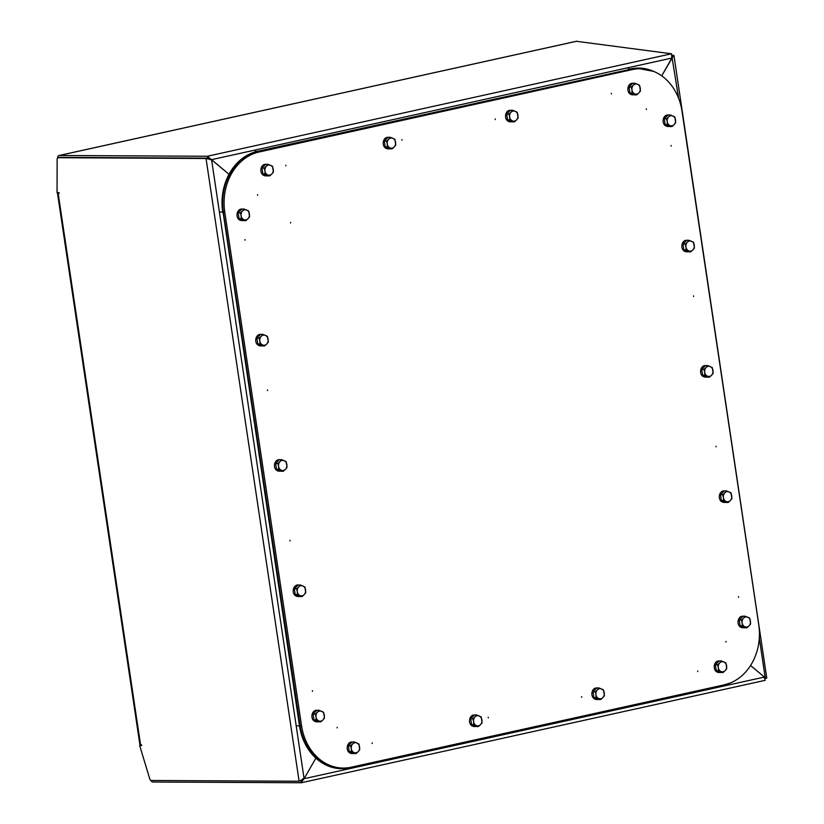 <?xml version="1.0" encoding="UTF-8"?>
<svg xmlns="http://www.w3.org/2000/svg" width="824" height="824" viewBox="0 0 824 824"><rect width="100%" height="100%" fill="white"/><g stroke="black" fill="none" stroke-linecap="round" stroke-linejoin="round"><path stroke-width="1.24" d="M661.703 75.849L673.692 55.352L671.993 55.136M765.022 678.44L766.763 678.111L764.394 677.071L750.571 665.483L764.373 677.081L765.197 680.325L301.337 782.749L152.893 782.028A3.821 2.111 77.5 0 1 150.916 780.462M301.172 780.812L300.956 782.8L304.087 778.711L315.88 758.142L304.097 778.701L299.112 781.255L151.06 780.483A1.916 1.051 77.5 0 1 149.814 779.082L139.668 745.504L141.687 745.514L141.584 744.886L139.905 744.762L57.474 193.146L59.153 193.269L59.06 192.641L57.041 192.631L57.155 159.114A1.916 1.051 77.5 0 1 57.855 157.734A1.916 1.051 77.5 0 1 57.989 157.724L206.041 158.496L211.583 159.712L229.01 174.286L207.318 156.261L671.478 53.776L576.46 41.293M671.478 53.776L671.859 58.061L661.693 75.839M672.054 55.661L673.981 55.764L766.763 678.111M139.668 745.504L141.625 745.164M57.989 157.724L59.544 157.384A1.916 1.051 77.5 0 0 59.4 157.384A1.916 1.051 77.5 0 0 59.287 157.425A1.916 1.051 77.5 0 1 59.41 157.394A1.916 1.051 77.5 0 1 59.544 157.384L207.597 158.157L206.041 158.496L299.112 781.255L301.522 780.06M57.608 157.858A3.821 2.111 77.5 0 1 58.988 155.52A3.821 2.111 77.5 0 1 59.256 155.489L207.318 156.261L207.597 158.136L210.511 159.702L207.597 158.136L59.534 157.374M59.081 192.816L57.546 192.909A3.821 2.111 77.5 0 1 57.515 192.641M140.173 745.39A3.821 2.111 77.5 0 1 140.039 744.845M671.879 58.051L211.428 159.681M209.698 159.331L211.583 159.712L304.097 778.701M300.667 780.925L303.016 778.701M764.394 677.071L304.077 778.711M765.002 678.44L764.126 677.596M764.662 677.606L765.197 677.606L759.306 638.136M672.003 57.216L678.626 98.324M312.461 691.305L312.368 690.677L312.461 691.305M289.986 540.935L289.945 540.307L289.986 540.935M372.201 743.485L372.108 742.857L372.201 743.485M337.212 727.911L337.119 727.283L337.212 727.911M488.323 717.848L488.23 717.22L488.323 717.848M581.631 697.248L581.59 696.61L581.631 697.248M726.006 642.071L725.954 641.433L726.006 642.071M697.753 671.601L697.701 670.973L697.753 671.601M716.108 446.855L716.056 446.217L716.108 446.855M738.572 597.225L738.531 596.586L738.572 597.225M671.158 146.116L671.117 145.477L671.158 146.116M693.633 296.486L693.581 295.847L693.633 296.486M611.418 93.936L611.326 93.308L611.418 93.936M646.407 109.51L646.315 108.881L646.407 109.51M495.296 119.573L495.203 118.944L495.296 119.573M401.988 140.183L401.937 139.544L401.988 140.183M257.613 195.35L257.572 194.722L257.613 195.35M285.866 165.82L285.825 165.181L285.866 165.82M267.512 390.566L267.47 389.937L267.512 390.566M245.037 240.196L244.996 239.568L245.037 240.196M290.573 222.377L290.614 223.016L290.573 222.377M640.258 68.722L638.827 68.711A51.593 42.673 90.3 0 0 630.978 69.556L257.737 151.966A51.593 42.673 90.3 0 0 223.325 211.984L300.111 725.748A51.593 42.673 90.3 0 0 341.836 768.071L343.268 768.071A51.593 42.673 90.3 0 0 351.117 767.237L724.358 684.826A51.593 42.673 90.3 0 0 758.76 624.798L681.984 111.044A51.593 42.673 90.3 0 0 640.258 68.722A51.593 42.673 90.3 0 0 632.41 69.566L259.169 151.977A51.593 42.673 90.3 0 0 224.756 211.995L301.543 725.759A51.593 42.673 90.3 0 0 343.268 768.071M241.288 218.659L245.871 220.636L243.616 220.626L239.042 218.638L241.288 218.659L241.113 215.764A5.099 4.213 90.3 0 0 243.832 219.648A5.099 4.213 90.3 0 0 247.983 218.731L249.579 216.825L248.714 211.037L244.141 209.059L241.885 209.049L238.177 212.86L239.042 218.638M245.871 220.636L247.983 218.731A5.099 4.213 90.3 0 0 249.404 213.931A5.099 4.213 90.3 0 0 246.685 210.048A5.099 4.213 90.3 0 0 242.534 210.965L240.423 212.87L238.177 212.86M244.141 209.059L242.534 210.965A5.099 4.213 90.3 0 0 241.113 215.764L240.423 212.87M265.132 173.916L269.706 175.893L267.46 175.873L262.877 173.895L265.132 173.916L264.947 171.021A5.099 4.213 90.3 0 0 267.676 174.904A5.099 4.213 90.3 0 0 271.817 173.988L273.424 172.082L272.559 166.293L267.975 164.316L265.73 164.306L262.011 168.106L262.877 173.895M269.706 175.893L271.817 173.988A5.099 4.213 90.3 0 0 273.249 169.188A5.099 4.213 90.3 0 0 270.519 165.305A5.099 4.213 90.3 0 0 266.379 166.221L264.267 168.127L262.011 168.106M267.975 164.316L266.379 166.221A5.099 4.213 90.3 0 0 264.947 171.021L264.267 168.127M667.409 124.568L671.982 126.546L669.737 126.535L665.153 124.558L667.409 124.568L667.224 121.674A5.099 4.213 90.3 0 0 669.953 125.557A5.099 4.213 90.3 0 0 674.094 124.64L675.701 122.735L674.835 116.946L670.252 114.969L668.006 114.958L664.288 118.769L665.153 124.558M671.982 126.546L674.094 124.64A5.099 4.213 90.3 0 0 675.526 119.84A5.099 4.213 90.3 0 0 672.796 115.957A5.099 4.213 90.3 0 0 668.655 116.874L666.544 118.78L664.288 118.769M670.252 114.969L668.655 116.874A5.099 4.213 90.3 0 0 667.224 121.674L666.544 118.78M260.013 343.958L264.597 345.936L262.341 345.926L257.768 343.948L260.013 343.958L259.838 341.074A5.099 4.213 90.3 0 0 262.557 344.957A5.099 4.213 90.3 0 0 266.708 344.041L268.305 342.135L267.44 336.347L262.866 334.369L260.611 334.348L256.903 338.159L257.768 343.948M264.597 345.936L266.708 344.041A5.099 4.213 90.3 0 0 268.13 339.241A5.099 4.213 90.3 0 0 265.41 335.358A5.099 4.213 90.3 0 0 261.26 336.274L259.148 338.17L256.903 338.159M262.866 334.369L261.26 336.274A5.099 4.213 90.3 0 0 259.838 341.074L259.148 338.17M686.135 249.878L690.708 251.856L688.462 251.845L683.879 249.868L686.135 249.878L685.959 246.984A5.099 4.213 90.3 0 0 688.679 250.867A5.099 4.213 90.3 0 0 692.829 249.95L694.426 248.045L693.561 242.256L688.977 240.278L686.732 240.268L683.014 244.079L683.879 249.868M690.708 251.856L692.829 249.95A5.099 4.213 90.3 0 0 694.251 245.15A5.099 4.213 90.3 0 0 691.532 241.267A5.099 4.213 90.3 0 0 687.381 242.184L685.269 244.089L683.014 244.079M688.977 240.278L687.381 242.184A5.099 4.213 90.3 0 0 685.959 246.984L685.269 244.089M278.739 469.268L283.322 471.246L281.077 471.235L276.493 469.258L278.739 469.268L278.563 466.374A5.099 4.213 90.3 0 0 281.293 470.257A5.099 4.213 90.3 0 0 285.434 469.34L287.04 467.435L286.175 461.646L281.592 459.668L279.346 459.658L275.628 463.469L276.493 469.258M283.322 471.246L285.434 469.34A5.099 4.213 90.3 0 0 286.855 464.551A5.099 4.213 90.3 0 0 284.136 460.668A5.099 4.213 90.3 0 0 279.995 461.574L277.873 463.479L275.628 463.469M281.592 459.668L279.995 461.574A5.099 4.213 90.3 0 0 278.563 466.374L277.873 463.479M704.86 375.188L709.443 377.165L707.188 377.155L702.615 375.167L704.86 375.188L704.685 372.293A5.099 4.213 90.3 0 0 707.404 376.177A5.099 4.213 90.3 0 0 711.555 375.26L713.151 373.354L712.286 367.566L707.713 365.588L705.457 365.578L701.749 369.389L702.615 375.167M709.443 377.165L711.555 375.26A5.099 4.213 90.3 0 0 712.976 370.46A5.099 4.213 90.3 0 0 710.257 366.577A5.099 4.213 90.3 0 0 706.106 367.494L703.995 369.399L701.749 369.389M707.713 365.588L706.106 367.494A5.099 4.213 90.3 0 0 704.685 372.293L703.995 369.399M297.474 594.578L302.048 596.555L299.802 596.545L295.219 594.567L297.474 594.578L297.289 591.684A5.099 4.213 90.3 0 0 300.018 595.567A5.099 4.213 90.3 0 0 304.159 594.65L305.766 592.744L304.901 586.956L300.317 584.978L298.072 584.968L294.353 588.779L295.219 594.567M302.048 596.555L304.159 594.65A5.099 4.213 90.3 0 0 305.591 589.85A5.099 4.213 90.3 0 0 302.861 585.967A5.099 4.213 90.3 0 0 298.721 586.884L296.609 588.789L294.353 588.779M300.317 584.978L298.721 586.884A5.099 4.213 90.3 0 0 297.289 591.684L296.609 588.789M723.585 500.487L728.169 502.465L725.913 502.455L721.34 500.477L723.585 500.487L723.41 497.603A5.099 4.213 90.3 0 0 726.129 501.486A5.099 4.213 90.3 0 0 730.28 500.57L731.877 498.664L731.012 492.876L726.438 490.898L724.183 490.877L720.475 494.688L721.34 500.477M728.169 502.465L730.28 500.57A5.099 4.213 90.3 0 0 731.702 495.77A5.099 4.213 90.3 0 0 728.983 491.887A5.099 4.213 90.3 0 0 724.832 492.803L722.72 494.699L720.475 494.688M726.438 490.898L724.832 492.803A5.099 4.213 90.3 0 0 723.41 497.603L722.72 494.699M316.2 719.888L320.773 721.865L318.528 721.855L313.944 719.877L316.2 719.888L316.025 716.993A5.099 4.213 90.3 0 0 318.744 720.876A5.099 4.213 90.3 0 0 322.895 719.96L324.491 718.054L323.626 712.266L319.043 710.288L316.797 710.278L313.079 714.089L313.944 719.877M320.773 721.865L322.895 719.96A5.099 4.213 90.3 0 0 324.316 715.16A5.099 4.213 90.3 0 0 321.597 711.277A5.099 4.213 90.3 0 0 317.446 712.194L315.334 714.099L313.079 714.089M319.043 710.288L317.446 712.194A5.099 4.213 90.3 0 0 316.025 716.993L315.334 714.099M742.311 625.797L746.894 627.775L744.649 627.764L740.065 625.787L742.311 625.797L742.136 622.903A5.099 4.213 90.3 0 0 744.855 626.786A5.099 4.213 90.3 0 0 749.006 625.869L750.613 623.964L749.747 618.175L745.164 616.197L742.918 616.187L739.2 619.998L740.065 625.787M746.894 627.775L749.006 625.869A5.099 4.213 90.3 0 0 750.427 621.08A5.099 4.213 90.3 0 0 747.708 617.197A5.099 4.213 90.3 0 0 743.567 618.103L741.446 620.009L739.2 619.998M745.164 616.197L743.567 618.103A5.099 4.213 90.3 0 0 742.136 622.903L741.446 620.009M387.465 146.899L392.049 148.876L389.793 148.866L385.22 146.888L387.465 146.899L387.29 144.004A5.099 4.213 90.3 0 0 390.01 147.887A5.099 4.213 90.3 0 0 394.16 146.971L395.767 145.065L394.902 139.277L390.318 137.299L388.063 137.289L384.355 141.1L385.22 146.888M392.049 148.876L394.16 146.971A5.099 4.213 90.3 0 0 395.582 142.171A5.099 4.213 90.3 0 0 392.863 138.288A5.099 4.213 90.3 0 0 388.712 139.204L386.6 141.11L384.355 141.1M390.318 137.299L388.712 139.204A5.099 4.213 90.3 0 0 387.29 144.004L386.6 141.11M509.809 119.882L514.392 121.859L512.137 121.849L507.553 119.871L509.809 119.882L509.634 116.998A5.099 4.213 90.3 0 0 512.353 120.881A5.099 4.213 90.3 0 0 516.504 119.964L518.1 118.059L517.235 112.27L512.662 110.292L510.406 110.272L506.688 114.083L507.553 119.871M514.392 121.859L516.504 119.964A5.099 4.213 90.3 0 0 517.925 115.164A5.099 4.213 90.3 0 0 515.206 111.281A5.099 4.213 90.3 0 0 511.055 112.198L508.944 114.093L506.688 114.083M512.662 110.292L511.055 112.198A5.099 4.213 90.3 0 0 509.634 116.998L508.944 114.093M632.152 92.875L636.725 94.853L634.48 94.842L629.896 92.865L632.152 92.875L631.967 89.981A5.099 4.213 90.3 0 0 634.696 93.864A5.099 4.213 90.3 0 0 638.837 92.947L640.444 91.042L639.579 85.253L634.995 83.275L632.75 83.265L629.031 87.076L629.896 92.865M636.725 94.853L638.837 92.947A5.099 4.213 90.3 0 0 640.269 88.147A5.099 4.213 90.3 0 0 637.539 84.264A5.099 4.213 90.3 0 0 633.399 85.181L631.287 87.087L629.031 87.076M634.995 83.275L633.399 85.181A5.099 4.213 90.3 0 0 631.967 89.981L631.287 87.087M351.457 751.581L356.04 753.558L353.795 753.548L349.211 751.57L351.457 751.581L351.281 748.686A5.099 4.213 90.3 0 0 354.011 752.569A5.099 4.213 90.3 0 0 358.152 751.653L359.758 749.747L358.893 743.959L354.31 741.981L352.064 741.971L348.346 745.782L349.211 751.57M356.04 753.558L358.152 751.653A5.099 4.213 90.3 0 0 359.583 746.853A5.099 4.213 90.3 0 0 356.854 742.97A5.099 4.213 90.3 0 0 352.713 743.887L350.591 745.792L348.346 745.782M354.31 741.981L352.713 743.887A5.099 4.213 90.3 0 0 351.281 748.686L350.591 745.792M473.8 724.564L478.384 726.541L476.128 726.531L471.555 724.554L473.8 724.564L473.625 721.669A5.099 4.213 90.3 0 0 476.344 725.553A5.099 4.213 90.3 0 0 480.495 724.646L482.091 722.73L481.226 716.952L476.653 714.975L474.397 714.954L470.689 718.765L471.555 724.554M478.384 726.541L480.495 724.646A5.099 4.213 90.3 0 0 481.916 719.846A5.099 4.213 90.3 0 0 479.197 715.963A5.099 4.213 90.3 0 0 475.046 716.88L472.935 718.775L470.689 718.765M476.653 714.975L475.046 716.88A5.099 4.213 90.3 0 0 473.625 721.669L472.935 718.775M596.143 697.557L600.717 699.535L598.471 699.524L593.888 697.547L596.143 697.557L595.968 694.663A5.099 4.213 90.3 0 0 598.688 698.546A5.099 4.213 90.3 0 0 602.838 697.629L604.435 695.724L603.57 689.935L598.986 687.958L596.741 687.947L593.023 691.758L593.888 697.547M600.717 699.535L602.838 697.629A5.099 4.213 90.3 0 0 604.26 692.829A5.099 4.213 90.3 0 0 601.541 688.946A5.099 4.213 90.3 0 0 597.39 689.863L595.278 691.769L593.023 691.758M598.986 687.958L597.39 689.863A5.099 4.213 90.3 0 0 595.968 694.663L595.278 691.769M718.476 670.54L723.06 672.518L720.815 672.508L716.231 670.53L718.476 670.54L718.301 667.646A5.099 4.213 90.3 0 0 721.031 671.529A5.099 4.213 90.3 0 0 725.171 670.612L726.778 668.707L725.913 662.918L721.33 660.941L719.084 660.93L715.366 664.741L716.231 670.53M723.06 672.518L725.171 670.612A5.099 4.213 90.3 0 0 726.603 665.813A5.099 4.213 90.3 0 0 723.874 661.94A5.099 4.213 90.3 0 0 719.733 662.846L717.622 664.752L715.366 664.741M721.33 660.941L719.733 662.846A5.099 4.213 90.3 0 0 718.301 667.646L717.622 664.752M58.144 193.269L140.574 744.886M576.872 41.2L59.256 155.489M209.904 159.022L209.296 159.156M632.41 69.566L630.978 69.556M259.169 151.977L257.737 151.966M224.756 211.995L223.325 211.984M301.543 725.759L300.111 725.748M648.612 69.762A51.974 42.982 90.3 0 0 630.885 69.185L257.706 151.585A51.974 42.982 90.3 0 0 223.047 212.046L299.833 725.81A51.974 42.982 90.3 0 0 349.767 767.597L722.947 685.197A51.974 42.982 90.3 0 0 725.192 684.631M722.947 685.197L730.105 683.044M722.885 685.444A52.231 43.198 90.3 0 0 729.94 683.117M349.767 767.597L722.864 685.444L349.706 767.834M299.833 725.81L299.483 725.851A52.231 43.198 90.3 0 0 341.713 768.699A52.231 43.198 90.3 0 0 349.664 767.844L339.354 768.679M223.047 212.046L299.483 725.851L297.114 725.841M257.706 151.585L257.531 151.328A52.231 43.198 90.3 0 0 222.696 212.098L220.338 212.077M630.885 69.185L257.531 151.328L255.162 151.317M653.38 71.297A52.231 43.198 90.3 0 0 638.662 68.083A52.231 43.198 90.3 0 0 630.71 68.938L628.341 68.917M576.656 41.221L58.988 155.52M57.855 157.734L59.41 157.394M653.525 71.358L636.293 68.073M243.327 220.492L243.008 220.575C235.118 221.296 235.582 210.027 241.061 209.08L242.884 209.049M267.161 175.749L266.822 175.842C259.138 176.676 259.303 165.263 264.926 164.326L266.729 164.306M669.438 126.412L669.129 126.494C661.229 127.215 661.703 115.937 667.183 114.989L669.006 114.969M262.053 345.802L261.733 345.884C253.844 346.605 254.307 335.327 259.797 334.389L261.61 334.359M688.174 251.722L687.855 251.804C679.954 252.515 680.428 241.247 685.908 240.299L687.731 240.268M280.778 471.112L280.459 471.194C272.569 471.915 273.032 460.637 278.522 459.699L280.335 459.668M706.899 377.021L706.58 377.104C698.69 377.825 699.154 366.556 704.633 365.609L706.456 365.578M299.503 596.421L299.194 596.504C291.294 597.225 291.768 585.946 297.248 584.999L299.071 584.978M725.625 502.331L725.305 502.413C717.416 503.134 717.879 491.856 723.369 490.919L725.182 490.888M318.239 721.721L317.92 721.814C310.02 722.524 310.493 711.256 315.973 710.309L317.796 710.278M744.35 627.641L744.031 627.723C736.141 628.444 736.605 617.166 742.094 616.228L743.907 616.197M389.505 148.742L389.165 148.825C381.481 149.659 381.636 138.257 387.27 137.32L389.062 137.299M511.848 121.725L511.508 121.818C503.814 122.652 503.979 111.24 509.603 110.303L511.405 110.282M634.192 94.709L633.841 94.801C626.158 95.635 626.322 84.233 631.946 83.296L633.749 83.265M353.496 753.424L353.156 753.507C345.472 754.341 345.637 742.939 351.261 742.002L353.053 741.971M475.839 726.408L475.5 726.5C467.805 727.324 467.97 715.922 473.604 714.985L475.397 714.964M598.183 699.391L597.843 699.483C590.149 700.318 590.314 688.905 595.937 687.978L597.74 687.947M720.516 672.384L720.176 672.466C712.492 673.301 712.657 661.899 718.281 660.961L720.083 660.941"/></g></svg>
